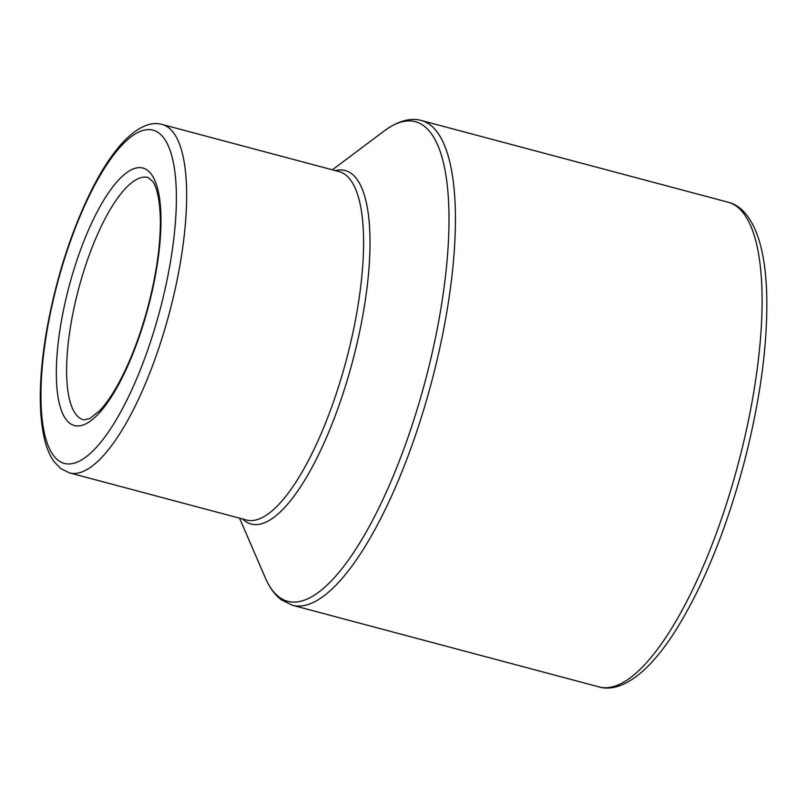 <?xml version="1.0" encoding="UTF-8"?>
<svg xmlns="http://www.w3.org/2000/svg" width="807" height="807" viewBox="0 0 807 807"><rect width="100%" height="100%" fill="white"/><g stroke="black" fill="none" stroke-linecap="round" stroke-linejoin="round"><path stroke-width="1.21" d="M69.745 423.231A133.236 40.935 -75.1 0 0 158.434 256.333A133.236 40.935 -75.1 0 0 97.768 210.738A133.236 40.935 -75.1 0 0 69.745 423.231M79.237 417.713A125.398 38.524 104.9 0 1 80.7 281.31A125.398 38.524 104.9 0 1 148.135 177.51L152.805 181.555C155.62 185.307 160.169 196.686 160.371 221.915C160.26 248.516 155.701 278.344 146.703 311.391C138.4 340.917 128.374 366.085 116.601 386.876C110.67 397.195 104.94 405.205 99.443 410.914L89.678 418.662L83.585 419.862A125.398 38.524 104.9 0 1 79.237 417.713M58.306 460.424A172.426 52.969 104.9 0 1 94.57 185.428A172.426 52.969 104.9 0 1 173.081 244.44A172.426 52.969 104.9 0 1 58.306 460.424M69.463 472.872A180.264 55.38 -75.1 0 0 169.369 312.945A180.264 55.38 -75.1 0 0 162.257 124.5C150.949 121.171 138.128 126.79 123.804 141.346C112.234 153.633 100.986 170.852 90.081 193.024C70.219 234.181 55.764 279.888 46.705 330.154C38.918 375.669 38.222 412.155 44.607 439.613C46.776 448.48 49.913 455.814 54.029 461.594L60.797 468.615L69.463 472.872L246.407 520.001A180.264 55.38 104.9 0 0 346.314 360.063A180.264 55.38 104.9 0 0 339.192 171.629L162.257 124.5M242.614 518.992A182.886 56.187 -75.1 0 0 244.783 520.848A182.886 56.187 -75.1 0 0 353.557 357.622A182.886 56.187 -75.1 0 0 335.399 170.62M279.071 597.019A248.163 76.241 104.9 0 1 265.271 577.762C269.306 587.304 274.642 594.648 281.27 599.772L292.376 605.24A250.795 77.048 -75.1 0 0 431.382 382.72A250.795 77.048 -75.1 0 0 421.476 120.546C413.678 118.115 400.877 118.77 384.293 130.905A248.163 76.241 104.9 0 1 432.552 351.257A248.163 76.241 104.9 0 1 279.071 597.019M421.476 120.546L728.146 202.224A250.795 77.048 104.9 0 1 738.052 464.408A250.795 77.048 104.9 0 1 599.046 686.918L292.376 605.24M239.578 518.185L265.271 577.762M332.363 169.813L384.293 130.905M728.146 202.224C739.979 204.978 752.134 216.468 759.76 242.534C763.644 256.303 765.944 272.796 766.65 292.003C768.113 342.057 760.547 399.172 743.943 463.359C725.826 530.976 702.937 586.901 675.257 631.124C665.815 645.903 656.363 657.967 646.901 667.308C627.049 686.535 610.667 690.429 599.046 686.918"/></g></svg>
